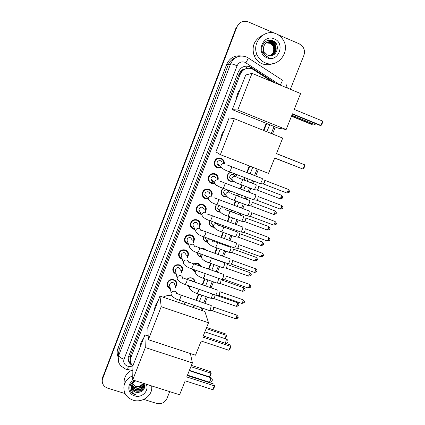 <?xml version="1.0" encoding="UTF-8"?>
<svg xmlns="http://www.w3.org/2000/svg" width="425" height="425" viewBox="0 0 425 425"><rect width="100%" height="100%" fill="white"/><g stroke="black" fill="none" stroke-linecap="round" stroke-linejoin="round"><path stroke-width="0.64" d="M186.899 279.363C188.36 277.892 190.076 277.445 192.052 278.03C193.949 278.805 194.937 280.192 195.027 282.195L194.188 279.597M188.987 286.609L186.564 284.952M193.609 263.792L197.875 263.245C199.336 263.808 200.281 264.828 200.706 266.305M195.075 271.957L194.507 271.798L191.691 268.828M200.823 248.264L203.734 248.359L205.987 250.123M201.216 257.189L200.345 256.971C198.454 256.185 197.46 254.782 197.359 252.758L197.359 252.758M207.347 242.292L206.226 242.038C204.367 241.262 203.368 239.875 203.24 237.873L203.378 236.672M218.386 223.768L218.184 224.357M213.621 227.29L212.144 227.008C210.317 226.238 209.323 224.873 209.158 222.897L209.695 220.564M220.033 212.155L218.099 211.873C216.314 211.113 215.321 209.769 215.124 207.83L216.304 204.436M230.43 191.022L230.531 191.585L230.095 191.17M226.876 196.796L224.102 196.632C222.355 195.888 221.367 194.57 221.133 192.668C221.058 190.841 221.765 189.385 223.252 188.296M235.907 174.223L236.582 176.067L236.146 175.748M233.362 181.326L230.148 181.284C228.443 180.556 227.46 179.27 227.189 177.422C227.115 174.84 228.294 173.108 230.727 172.231M170.228 288.772C168.066 287.863 167.014 286.264 167.057 283.969C167.902 280.447 170.143 279.028 173.788 279.724C175.918 280.601 176.986 282.163 176.991 284.41L175.355 287.757M176.237 274.098L176.014 274.024C173.852 273.126 172.784 271.527 172.805 269.232C173.623 265.641 175.876 264.201 179.562 264.908C181.666 265.779 182.734 267.336 182.766 269.567L181.284 272.85M187.064 251.005L186.947 251.515M182.341 259.324L181.804 259.165C179.669 258.273 178.596 256.679 178.59 254.394C179.382 250.734 181.645 249.268 185.38 249.985C187.457 250.856 188.525 252.397 188.583 254.612L187.266 257.81M192.812 235.891L192.722 236.571M188.562 244.439L187.632 244.205C185.523 243.312 184.455 241.735 184.418 239.466C185.178 235.732 187.452 234.228 191.234 234.961C193.279 235.822 194.352 237.352 194.443 239.546L193.306 242.633M198.528 220.623L200.334 224.368L199.399 227.301M194.921 229.436L193.502 229.139C191.425 228.257 190.352 226.69 190.283 224.442C191.011 220.628 193.29 219.087 197.131 219.831C199.144 220.687 200.212 222.201 200.334 224.368M204.197 205.195L204.298 206.013M201.434 214.274L199.415 213.972C197.37 213.095 196.297 211.549 196.196 209.328C196.876 205.424 199.166 203.846 203.065 204.6C205.041 205.445 206.114 206.938 206.268 209.073L205.546 211.804M209.796 189.619L210.03 190.485M208.048 198.932L205.365 198.698C203.357 197.832 202.284 196.308 202.146 194.119C202.778 190.118 205.073 188.498 209.042 189.258C210.981 190.092 212.048 191.558 212.245 193.657L211.799 195.989M215.3 173.91L215.693 174.797M214.513 183.451L211.358 183.318C209.392 182.468 208.324 180.965 208.144 178.813C208.712 174.712 211.018 173.044 215.061 173.814C216.952 174.627 218.02 176.067 218.253 178.123L218.11 179.764M220.697 158.111L221.26 158.971M216.028 166.223L215.039 165.947M221.127 167.774L217.393 167.827C215.48 166.993 214.407 165.527 214.184 163.423C214.683 159.2 216.994 157.478 221.122 158.259C222.96 159.056 224.023 160.453 224.304 162.456L224.315 163.327M229.208 180.498L228.809 180.492M222.7 195.378L222.232 195.319M215.847 166.882L216.128 167.115M210.949 190.995L210.949 191.558L210.949 190.995M198.948 210.518L199.272 210.54L198.958 210.556M196.876 210.327L196.557 210.221M205.153 206.083L205.089 207.049L205.153 206.083M199.367 221.489L199.235 222.259L199.367 221.489M193.556 236.72L193.444 237.182L193.556 236.72M208.526 189.454L208.436 189.072M210.954 179.642L211.326 179.541M217.255 164.64L217.956 164.316M272.473 81.855L252.147 68.861C246.824 67.262 242.872 69.031 240.295 74.152L130.374 358.95C130.045 361.67 130.9 363.975 132.929 365.872M245.379 68.871L243.44 69.546C242.154 69.636 241.246 70.29 240.709 71.512L238.845 70.762M240.709 71.512L243.44 69.546M130.411 357.521L130.363 359.008M240.651 71.66L238.887 74.55L130.9 354.02L130.374 356.942M193.168 307.461L194.039 305.262M196.021 300.268L198.512 293.994M202.194 284.713L204.563 278.736M208.409 269.041L210.657 263.373M214.673 253.252L216.792 247.903M218.732 243.015L218.997 242.351M220.984 237.341L222.976 232.326M224.915 227.428L225.351 226.339M227.343 221.319L229.197 216.638M231.147 211.724L231.747 210.21M233.745 205.174L235.466 200.839M237.421 195.904L238.191 193.965M240.199 188.907L241.777 184.928M243.743 179.972L244.683 177.602M246.702 172.518L249.321 165.909M263.42 130.363L266.22 123.314M205.87 208.462L206.199 208.362M199.506 222.769L199.952 222.503M179.037 253.89L178.707 253.582M184.965 239.546L184.445 239.1M190.873 225.038L190.283 224.57M196.913 210.476L196.238 210.003M203.113 195.84L202.332 195.394M209.227 181.013L208.59 180.721M215.507 208.659L215.215 208.516M102.414 378.744L236.512 27.296L239.599 23.2M222.381 195.489L222.493 195.218M222.737 195.824L222.854 195.516M102.537 377.788L236.162 27.561L102.77 377.496L102.313 379.589L236.863 27.025C239.355 22.02 243.18 20.32 248.333 21.925L274.826 33.315M275.421 83.077L250.001 66.762C244.726 65.174 240.81 66.922 238.26 72.006L128.228 357.521C127.882 361.207 129.397 363.949 132.786 365.739M277.69 34.547L299.237 43.812L302.462 46.272C304.56 49.098 305.001 52.206 303.79 55.606L290.349 89.282M125.062 393.571L107.69 388.152C103.631 386.559 101.841 383.706 102.313 379.589M169.697 391.627L166.924 398.581C164.741 402.778 161.261 404.372 156.485 403.368L143.778 399.41M275.31 126.979L272.505 134.002M258.368 169.426L255.744 176.014M253.72 181.077L252.779 183.441M250.808 188.381L249.225 192.344M247.212 197.386L246.442 199.32M244.476 204.239L242.755 208.558M240.752 213.573L240.152 215.087M238.197 219.985L236.332 224.65M234.34 229.649L233.904 230.738M231.954 235.62L229.962 240.619M227.97 245.607L227.704 246.272M225.76 251.148L223.635 256.472M219.608 266.565L217.356 272.212M213.493 281.876L211.119 287.831M207.427 297.086L204.93 303.338M202.943 308.316L202.072 310.51M193.625 307.62L194.501 305.421M196.483 300.427L198.969 294.153M202.651 284.872L205.025 278.901M208.872 269.2L211.119 263.537M215.135 253.417L217.255 248.072M219.194 243.185L219.459 242.516M221.446 237.511L223.438 232.496M225.383 227.598L225.813 226.509M227.805 221.489L229.659 216.808M231.609 211.894L232.215 210.38M234.212 205.349L235.928 201.014M237.888 196.079L238.659 194.14M240.662 189.083L242.245 185.103M244.21 180.147L245.151 177.778M247.164 172.699L249.788 166.095M263.888 130.555L266.688 123.505M131.383 364.013C129.354 362.467 128.286 360.453 128.175 357.978M266.262 123.335L263.468 130.385M249.369 165.931L246.744 172.534M244.731 177.618L243.791 179.988M241.825 184.944L240.242 188.923M238.239 193.981L237.469 195.92M235.508 200.855L233.792 205.19M231.795 210.226L231.195 211.74M229.245 216.654L227.386 221.335M225.393 226.355L224.963 227.444M223.019 232.342L221.032 237.363M219.045 242.367L218.779 243.031M216.84 247.924L214.721 253.268M210.704 263.394L208.457 269.057M204.606 278.752L202.236 284.729M198.555 294.01L196.068 300.284M194.087 305.277L193.21 307.477M249.592 66.895L273.812 82.413M264.993 62.735C261.317 61.12 258.655 58.406 257.003 54.581C251.372 42.574 264.706 28.188 276.293 33.851C278.959 35.025 281.127 36.853 282.784 39.339C291.359 51.154 277.796 68.887 264.993 62.735M272.76 63.649C269.158 65.121 265.561 65.131 261.965 63.692C258.373 62.119 255.77 59.463 254.155 55.733C251.419 46.543 254.177 39.753 262.416 35.36M269.535 55.563C277.504 56.753 280.399 43.908 273.201 40.933C266.273 37.172 258.735 46.808 263.118 53.454L267.118 56.902L268.653 57.38L267.166 56.679C264.031 54.586 262.772 51.696 263.383 48.004L264.053 51.749L267.49 55.075L269.535 55.563M274.316 38.903C285.935 43.387 278.184 63.017 266.948 57.736C255.292 53.385 262.985 33.538 274.316 38.903M271.485 55.425C275.772 53.12 277.004 49.672 275.188 45.077L272.149 42.272C270.518 41.565 268.85 41.57 267.134 42.282M270.938 55.585C275.772 53.529 277.254 49.996 275.384 44.997L272.34 42.181C267.532 40.912 264.547 42.851 263.383 48.004M271.102 55.542C275.081 53.146 276.186 49.768 274.412 45.406L271.384 42.612L266.773 42.468M271.198 55.516C275.257 53.141 276.388 49.741 274.603 45.326L271.575 42.527L266.863 42.42M270.789 55.595C274.412 53.109 275.363 49.821 273.636 45.73L270.629 42.952L266.422 42.686M270.858 55.59C274.577 53.13 275.57 49.815 273.833 45.65L270.815 42.872L266.507 42.627M270.475 55.611C273.743 53.056 274.545 49.868 272.877 46.049L269.88 43.292L266.087 42.92M270.56 55.606C273.913 53.067 274.747 49.858 273.068 45.969L270.066 43.207L266.172 42.861M274.502 45.363L274.268 44.933M273.642 44.003C271.867 41.815 269.62 40.742 266.911 40.784M274.332 43.578C272.622 41.512 270.481 40.465 267.909 40.428M269.482 40.168C272.106 40.497 274.189 41.884 275.713 44.322L275.814 44.28C274.337 41.921 272.345 40.55 269.827 40.157M275.193 47.589L274.385 45.363M273.004 43.408C271.293 41.639 269.227 40.779 266.81 40.832M273.705 43.01C272.053 41.331 270.066 40.481 267.755 40.476M151.73 385.942L151.762 388.524C151.252 396.791 141.265 402.99 133.009 400.164C126.448 397.646 123.42 393.035 123.925 386.33C124.87 381.379 127.819 377.852 132.775 375.748M124.1 382.574L124.217 380.078C125.008 375.711 127.5 372.433 131.676 370.239M131.522 386.527C131.692 389.194 133.067 391.064 135.655 392.137L137.61 392.514C143.517 391.723 145.626 388.716 143.947 383.483M146.205 384.195C149.584 390.564 141.801 398.443 134.688 395.882C127.319 393.943 126.687 383.35 133.817 380.279M135.049 380.667C129.938 383.377 128.616 387.175 131.086 392.062L134.991 394.729L136.462 395.053L135.07 394.421C132.132 392.583 130.953 389.948 131.522 386.511C131.548 389.289 132.924 391.186 135.655 392.211L137.61 392.514M131.607 385.778C132.032 388.105 133.386 389.714 135.665 390.623C140.138 391.547 142.938 389.98 144.075 385.932L143.708 383.408M131.58 385.964C131.947 388.376 133.307 390.054 135.66 391C140.138 391.924 142.949 390.357 144.08 386.304L143.512 383.345M131.787 385.039C132.414 387.021 133.705 388.381 135.671 389.125C139.99 390.049 142.768 388.567 144.006 384.683M144.038 384.46L144.064 383.701M131.734 385.225C132.313 387.292 133.625 388.716 135.671 389.502C140.101 390.421 142.89 388.875 144.043 384.869M144.059 384.683L144.043 383.658M132.069 384.301C132.818 385.927 134.018 387.042 135.681 387.642C139.559 388.562 142.263 387.334 143.793 383.961M131.989 384.487C132.712 386.203 133.944 387.377 135.676 388.014C139.666 388.933 142.391 387.642 143.857 384.142M143.427 383.318L139.905 386.24L135.687 386.341L132.361 383.738L135.687 386.543C139.241 387.435 141.865 386.399 143.554 383.43M135.246 380.731C133.2 381.756 131.978 383.408 131.575 385.682M135.729 380.885C133.407 381.862 132.016 383.584 131.564 386.054L131.522 386.511M130.225 390.4C131.537 393.013 133.615 394.565 136.462 395.053M249.587 116.615L244.189 114.442M236.47 98.86C236.752 95.211 238.011 91.959 240.252 89.096M292.464 113.799L320.902 125.423L322.676 121.088L294.222 109.422L300.603 93.543L252.025 73.355L237.756 110.022L286.142 129.535L292.464 113.799M292.342 114.102L319.701 125.279L320.902 125.423L321.56 125.024L322.825 121.933L322.676 121.088M286.142 129.535L278.147 128.122L232.284 109.645L245.73 74.991L252.025 73.355M237.756 110.022L232.284 109.645M312.885 123.813L312.173 124.366L311.084 124.233L291.486 116.238M312.471 123.643L312.173 124.366L291.592 115.967M220.586 139.798C220.851 136.223 222.089 133.03 224.304 130.215M274.731 157.951L303.036 169.097L304.773 164.847L276.452 153.653L282.705 138.088L234.366 118.729L220.378 154.668L268.531 173.379L274.731 157.951M303.036 169.097L303.705 168.656L304.948 165.623L304.773 164.847M220.378 154.668L215.895 151.89L229.086 117.884L234.366 118.729M154.472 310.213L154.541 309.363C154.875 306.409 156.002 303.737 157.914 301.352M163.062 297.16C165.718 295.8 168.534 295.173 171.509 295.279M183.664 301.702L185.348 304.789M201.19 341.02L228.921 350.269L230.52 346.359L202.778 337.067L208.526 322.761L161.208 306.701L148.362 339.703L195.489 355.204L201.19 341.02M228.921 350.269L229.638 349.669L230.78 346.88L229.941 344.845L203.246 335.899M148.362 339.703L147.778 327.462L159.949 296.092L204.85 311.461L208.526 322.761M159.949 296.092L161.208 306.701M230.78 346.88L229.941 344.845M206.619 327.505L225.765 333.976L226.546 335.867L225.229 338.725M206.194 328.567L226.297 335.352L225.765 333.976M224.958 338.635L226.297 335.352L226.546 335.867M140.038 347.422L140.144 346.216C140.521 343.453 141.615 340.951 143.416 338.709M146.843 335.569L148.128 334.778M185.194 380.837L212.798 389.688L214.365 385.852L186.75 376.959L192.392 362.918L145.308 347.549L132.706 379.929L179.605 394.761L185.194 380.837M212.798 389.688L213.52 389.061L214.641 386.32L213.892 384.11L187.319 375.546M190.395 353.531L192.392 362.918M132.706 379.929L132.935 365.734L144.888 334.927L145.308 347.549M148.187 336.016L144.888 334.927M214.641 386.32L213.892 384.11M191.404 365.378L210.465 371.583L211.167 373.639L210.099 376.258L209.403 376.848L189.401 370.366M190.889 366.663L210.901 373.171L210.465 371.583M209.403 376.848L210.901 373.171L211.167 373.639M223.651 162.865L223.63 162.483C223.385 160.719 222.45 159.481 220.825 158.775C217.186 158.095 215.151 159.614 214.721 163.338C214.917 165.182 215.857 166.472 217.542 167.206L220.49 167.28M214.556 165.043L215.294 165.415M221.632 161.473L220.617 160.778C218.413 160.363 217.186 161.288 216.936 163.545L218.636 165.856L220.155 165.978M262.209 178.362C262.469 178.718 262.294 179.717 261.678 181.353L260.387 183.584L259.983 183.483M264.802 180.216L264.424 182.373L263.197 183.945M217.409 164.889L218.2 164.502M218.036 165.532L219.013 165.113M220.017 158.238L219.688 157.935M217.526 179.212L217.584 178.117C217.377 176.301 216.442 175.036 214.774 174.314C211.209 173.639 209.18 175.111 208.68 178.728C208.845 180.62 209.785 181.937 211.512 182.681L213.966 182.877M208.277 179.802L209.026 180.285M216.006 177.772L214.535 176.386C212.378 175.977 211.151 176.869 210.864 179.063L212.569 181.433L213.323 181.597M255.468 194.677L255.68 194.661C255.919 195.059 255.733 196.074 255.122 197.699L253.879 199.856L253.481 199.761M258.267 196.493L257.869 198.688L256.684 200.202M211.044 179.918L211.549 179.77M214.407 173.979L214.253 173.581M211.528 180.71L212.298 180.54M214.869 174.351L214.381 173.607M210.104 181.964L209.089 181.576M211.305 195.378L211.581 193.625C211.411 191.771 210.471 190.48 208.76 189.741C205.264 189.072 203.24 190.501 202.688 194.028C202.815 195.952 203.761 197.296 205.525 198.055L207.586 198.305M202.167 194.501L202.815 195.017M210.173 193.965L208.494 191.882C206.375 191.478 205.158 192.35 204.834 194.485L208.176 198.996L208.308 198.077C209.047 196.424 210.279 195.824 212.017 196.265M248.97 210.843L249.193 210.843C249.417 211.278 249.225 212.309 248.62 213.929L247.419 216.012L247.026 215.921M251.749 212.633L251.366 214.88L250.219 216.346M208.856 189.778L208.755 189.157M205.153 195.691L205.7 195.654M209.249 192.822L209.371 192.429M209.307 189.991L208.972 189.231M205.126 211.14L205.615 209.015C205.477 207.129 204.537 205.812 202.789 205.062C199.352 204.404 197.333 205.796 196.743 209.238C196.833 211.188 197.779 212.548 199.575 213.318L201.036 213.589M196.196 209.169L196.759 209.679M204.197 209.674L202.497 207.273C200.414 206.879 199.197 207.719 198.847 209.807L200.154 212.064M242.526 226.897L242.755 226.907C242.967 227.38 242.765 228.427 242.16 230.042L241.007 232.05L240.614 231.965M245.289 228.661L244.912 230.956L243.796 232.369M203.665 205.509L203.474 204.77M199.043 226.583L199.686 224.283C199.58 222.371 198.64 221.037 196.86 220.283C193.476 219.629 191.468 220.984 190.836 224.352C190.894 226.323 191.84 227.699 193.667 228.475L194.586 228.703M190.342 223.8L190.836 224.288M198.241 224.99L196.536 222.557C194.491 222.169 193.279 222.992 192.902 225.027L193.832 227.051M236.13 242.824L236.369 242.856C236.56 243.366 236.353 244.428 235.748 246.032L234.637 247.977L234.249 247.892M238.877 244.566L238.505 246.914L237.426 248.28M197.96 220.873L197.885 220.182M193.003 241.878L193.795 239.44C193.72 237.506 192.78 236.157 190.974 235.392C187.637 234.749 185.635 236.077 184.971 239.371C185.002 241.363 185.948 242.749 187.802 243.53L188.286 243.674M184.583 238.388L185.024 238.85M192.323 240.189L190.623 237.734C188.604 237.352 187.393 238.154 187 240.152L187.653 241.937M229.776 258.639L230.026 258.687C230.196 259.234 229.983 260.312 229.383 261.912L228.31 263.787L227.933 263.707M232.507 260.366L232.146 262.756L231.099 264.079M187.016 257.029L187.946 254.485C187.898 252.53 186.958 251.17 185.125 250.399C181.831 249.767 179.839 251.063 179.148 254.293C179.137 256.148 179.966 257.497 181.634 258.347L182.113 258.533M178.904 252.939L179.302 253.358M186.447 255.287L184.748 252.811C182.755 252.429 181.555 253.22 181.14 255.17L181.597 256.743M223.476 274.337L223.725 274.401C223.885 274.991 223.662 276.08 223.067 277.674L222.031 279.485L221.664 279.411M226.19 276.048L225.829 278.481L224.814 279.762M181.071 272.043L182.139 269.418C182.113 267.447 181.172 266.077 179.318 265.306C176.067 264.685 174.08 265.954 173.363 269.121C173.315 270.789 174.006 272.074 175.429 272.983L176.051 273.286M180.614 270.273L178.909 267.782C176.943 267.405 175.748 268.18 175.318 270.093L175.637 271.469M217.218 289.924L216.792 293.319L215.794 295.078L215.433 294.998M218.577 295.343L215.794 295.078M219.916 291.619L219.555 294.095L218.833 295.359M175.185 286.933L176.364 284.24C176.364 282.258 175.424 280.882 173.549 280.107C170.335 279.496 168.358 280.744 167.62 283.852C167.546 285.377 168.13 286.604 169.363 287.534L170.08 287.938M174.813 285.154C174.818 283.953 174.25 283.119 173.113 282.646C171.174 282.28 169.979 283.039 169.538 284.92L169.756 286.121M211.007 305.394L211.268 305.495L210.566 308.853L209.605 310.553L209.249 310.478M213.685 307.073L213.334 309.597L212.383 310.797M231.088 172.369C228.586 173.071 227.359 174.723 227.402 177.321C227.657 179.053 228.581 180.258 230.169 180.938L233.001 181.034M234.441 175.477L233.314 174.643C231.062 174.255 229.845 175.212 229.665 177.517L231.333 179.679M255.887 184.588L256.078 184.572C256.317 184.933 256.137 185.911 255.537 187.505L254.299 189.662L253.922 189.571M258.607 186.368L258.225 188.493L257.056 190.007M229.76 177.974L230.058 177.831M230.249 178.898L231.025 178.606M236.199 176.056L235.349 174.011M223.47 188.381C221.988 189.391 221.282 190.788 221.356 192.567C221.574 194.342 222.498 195.58 224.134 196.27L226.52 196.472M221.276 193.492L221.579 193.635M228.698 191.526L227.226 190.108C225.022 189.72 223.805 190.644 223.582 192.886L225.255 195.107M249.528 200.446L249.73 200.441C249.953 200.839 249.767 201.833 249.172 203.421L247.977 205.503L247.605 205.418M252.259 202.215L251.86 204.372L250.729 205.838M223.89 193.917L224.453 193.789M222.562 195.245L222.004 195.032M230.153 191.548L230.026 190.867M213.817 197.885C213.993 197.652 215.518 198.162 218.381 199.405C218.843 199.24 218.689 200.244 217.903 202.422L216.739 204.595L216.474 204.499L215.353 207.719C215.533 209.536 216.463 210.795 218.137 211.501L219.975 211.767M219.188 205.514L217.542 208.165L219.528 210.758L219.656 209.748C220.373 208.149 221.574 207.565 223.252 207.99M243.222 216.187L243.435 216.192C243.637 216.633 243.445 217.643 242.85 219.22L241.697 221.234L241.331 221.149M245.921 217.924L245.544 220.134L244.444 221.558M217.653 208.771L217.982 208.739M222.822 207.464L222.62 206.794M206.221 208.478L205.944 208.574M209.87 220.633L209.392 222.78C209.546 224.628 210.476 225.909 212.181 226.626L213.472 226.886M212.202 221.489L211.549 223.337L212.872 225.478M236.959 231.816L237.177 231.837C237.368 232.31 237.166 233.336 236.576 234.908L235.466 236.852L235.105 236.773M239.642 233.532L239.27 235.79L238.207 237.161M217.876 224.055L218.02 223.635M200.016 222.663L199.58 222.923M203.575 236.746L203.474 237.75C203.596 239.62 204.531 240.922 206.268 241.644L207.278 241.883M205.732 237.527L205.594 238.414L206.587 240.375M230.738 247.334L230.966 247.366C231.136 247.876 230.929 248.917 230.345 250.484L229.272 252.365L228.916 252.291M233.41 249.029L233.043 251.329L232.013 252.663M193.763 237.038L193.492 237.293M205.546 249.964L203.57 248.498L201.073 248.354M197.614 252.976C197.827 254.687 198.735 255.871 200.34 256.546L201.078 256.748M199.692 253.592L200.419 255.159M224.565 262.74L224.156 265.949L223.125 267.771L222.774 267.697M227.221 264.419L226.86 266.762L225.861 268.053M200.356 266.183L197.715 263.373L193.773 263.845M192.036 268.951L194.055 271.166L194.916 271.49M218.726 278.375L218.014 281.302L217.016 283.066L216.676 282.997M219.757 283.348L217.016 283.066M221.08 279.703L220.718 282.088L219.991 283.358M194.687 282.088L194.687 282.051C194.602 280.171 193.678 278.869 191.898 278.141C190.081 277.605 188.493 277.998 187.122 279.337M187.271 285.196L188.849 286.126M192.61 281.361L191.558 280.665L190.278 280.548M212.617 294.02L211.916 296.549L210.949 298.26L210.614 298.191M215.103 294.961L214.62 297.303L213.685 298.509M245.852 68.685L247.249 66.109M130.326 357.074L128.488 356.394M238.887 74.55L240.295 74.152M130.9 354.02L130.815 357.271M240.598 71.719L241.756 71.607M240.89 72.887L239.859 72.68M130.406 356.15L130.836 356.501M102.882 376.598L102.653 378.399M280.373 85.138L244.938 62.273C241.411 61.211 238.792 62.379 237.092 65.774L124.015 359.279C123.154 362.477 124.297 364.751 127.447 366.1L132.913 366.972M118.734 362.61L118.224 357.297L118.75 355.38L230.626 63.803C234 57.051 239.195 54.735 246.197 56.854M118.23 357.212C116.933 354.37 116.827 351.464 117.911 348.495L226.711 64.313L228.268 64.791L230.626 63.803C231.476 63.723 233.633 64.382 237.092 65.774M127.5 369.638L128.414 366.323M226.711 64.313C229.681 57.928 234.552 55.144 241.32 55.967M235.657 57.688C232.167 58.905 229.707 61.274 228.268 64.791L119.186 349.43L118.522 353.244M236.863 27.025L236.512 27.296M248.211 57.938L282.083 79.974C282.683 80.16 282.057 81.844 280.203 85.021M246.373 56.929L248.057 57.837C248.476 57.912 247.748 59.553 245.873 62.767M124.015 359.279C120.737 358.089 118.984 356.788 118.75 355.38L119.186 349.43L117.911 348.495M196.552 308.619L197.423 306.425M199.41 301.437L201.902 295.168M205.588 285.897L207.958 279.932M211.809 270.247L214.057 264.589M218.078 254.474L220.203 249.135M222.142 244.253L222.408 243.589M224.395 238.59L226.387 233.58M228.331 228.682L228.767 227.598M230.759 222.583L232.618 217.908M234.568 212.999L235.168 211.491M237.171 206.46L238.893 202.13M240.853 197.205L241.623 195.266M243.631 190.214L245.209 186.24M247.18 181.289L248.12 178.92M250.139 173.846L252.758 167.248M266.873 131.75L269.673 124.706M250.984 67.628L251.398 67.501M260.53 59.787L256.594 54.745M313.836 124.201L314.218 124.355L315.042 123.372M298.786 162.477L298.621 162.196M296.554 166.733L297.096 166.759M225.377 343.315L226.514 339.166L204.866 331.872M209.089 382.096L209.382 382.187L210.194 380.869L210.805 377.724L189.274 370.68M264.876 180.354L287.9 189.242C288.373 189.162 288.336 189.874 287.794 191.383L286.769 192.987L286.466 192.87M289.239 191.872L287.794 191.383M224.772 163.641C223.029 163.184 221.781 163.79 221.037 165.463L220.91 166.547L222.689 168.975L223.47 169.15M226.52 165.059C226.498 164.725 228.087 165.224 231.296 166.568C231.768 166.377 231.62 167.344 230.849 169.469L229.601 171.801L229.325 171.695M258.331 196.621L281.313 205.371C281.786 205.296 281.748 206.024 281.201 207.554L280.213 209.105L279.916 208.988M282.657 207.995L281.201 207.554M218.37 180.014C216.633 179.562 215.39 180.168 214.652 181.831L214.519 182.824L216.304 185.305L216.862 185.454M220.145 181.533C220.224 181.247 221.776 181.751 224.814 183.048C225.282 182.872 225.128 183.855 224.352 186.007L223.146 188.259L222.875 188.158M251.834 212.766L274.778 221.377C275.251 221.313 275.209 222.057 274.656 223.608L273.705 225.101L273.408 224.995M275.076 221.489C276.404 222.923 276.755 223.762 276.123 224.007L274.656 223.608M209.966 201.519L210.285 201.615M245.384 228.793L268.287 237.272C268.759 237.214 268.717 237.973 268.159 239.541L267.24 240.991L266.948 240.879M268.584 237.378C269.918 238.808 270.273 239.652 269.641 239.897L268.159 239.541M205.711 212.394C203.979 211.963 202.746 212.564 202.018 214.205L201.886 215.05L198.847 209.807M207.528 214.11L211.995 215.634C212.458 215.486 212.293 216.516 211.501 218.721L210.38 220.819L210.115 220.724M238.983 244.704L261.848 253.045C262.315 253.002 262.273 253.773 261.71 255.361L260.828 256.764L260.536 256.658M262.135 253.151C263.479 254.57 263.835 255.414 263.202 255.675L261.71 255.361M201.238 230.95L199.452 228.411C197.721 227.986 196.493 228.586 195.766 230.212L195.638 230.998L192.902 225.027M201.28 230.212L205.657 231.747C206.114 231.614 205.944 232.661 205.148 234.892L203.803 236.831M232.629 260.498L255.457 268.706C255.924 268.674 255.871 269.461 255.308 271.065L254.453 272.42L254.171 272.319M256.817 271.32L255.308 271.065M195.017 246.877L193.237 244.306C191.505 243.892 190.283 244.492 189.566 246.107L189.438 246.84L187 240.152M195.075 246.197C195.606 245.958 195.128 246.107 199.362 247.743C199.819 247.621 199.644 248.689 198.842 250.952L197.54 252.822M226.318 276.176L249.108 284.256C249.571 284.229 249.523 285.032 248.949 286.663L248.126 287.969L247.849 287.874M250.474 286.87L248.949 286.663M188.849 262.682C188.822 261.439 188.227 260.578 187.064 260.089C185.343 259.686 184.121 260.281 183.403 261.885L183.281 262.565L181.14 255.17M188.913 262.06L193.12 263.617C193.572 263.511 193.391 264.6 192.578 266.889L191.319 268.696M220.054 291.741L242.808 299.689C243.27 299.678 243.212 300.496 242.638 302.143L241.57 303.317M244.173 302.308L242.638 302.143M182.718 278.364C182.708 277.116 182.113 276.25 180.938 275.761C179.217 275.363 178.001 275.958 177.294 277.552L177.172 278.189L175.318 270.093M182.787 277.807L186.926 279.374C187.372 279.283 187.186 280.399 186.363 282.71L185.146 284.458M213.839 307.195L236.555 315.015C237.012 315.015 236.953 315.849 236.374 317.512L235.338 318.649M237.92 317.634L236.374 317.512M176.635 293.935C176.641 292.676 176.046 291.805 174.856 291.316C173.14 290.928 171.928 291.523 171.222 293.101L169.538 284.92M176.704 293.436L180.774 295.014C181.215 294.945 181.018 296.082 180.189 298.419L179.015 300.114M258.676 186.495L281.175 195.123C281.621 195.059 281.578 195.76 281.047 197.232L280.07 198.783L279.788 198.672M282.476 197.689L281.047 197.232M235.71 176.423C234.021 175.982 232.815 176.572 232.087 178.192L231.97 179.366L233.676 181.581L234.318 181.741M237.378 177.804C237.331 177.485 238.908 177.995 242.101 179.339C242.595 179.191 242.473 180.152 241.724 182.219L240.481 184.434L240.189 184.322M252.317 202.332L274.778 210.827C275.225 210.768 275.182 211.485 274.646 212.978L273.7 214.476L273.424 214.37M276.085 213.387L274.646 212.978M229.458 192.259C227.773 191.829 226.573 192.419 225.85 194.023L225.723 195.112L227.874 197.508M231.157 193.736C231.189 193.465 232.73 193.981 235.774 195.282C236.268 195.144 236.135 196.122 235.386 198.215L234.186 200.356L233.893 200.249M246.006 218.052L268.43 226.419C268.871 226.366 268.828 227.099 268.287 228.607L267.378 230.058L267.102 229.957M269.742 228.974L268.287 228.607M224.974 209.552L229.489 211.103C229.983 210.981 229.845 211.979 229.086 214.094L227.928 216.166L227.641 216.059M239.737 233.66L262.124 241.899C262.57 241.857 262.517 242.601 261.975 244.131L261.093 245.533L260.822 245.432M262.395 241.995C263.707 243.403 264.058 244.226 263.436 244.465L261.975 244.131M218.806 225.914L217.09 223.603C215.417 223.189 214.221 223.773 213.509 225.356L213.377 226.297L215.098 228.65M218.833 225.25L223.252 226.812C223.741 226.7 223.603 227.72 222.838 229.861L221.717 231.864L221.436 231.763M233.516 249.156L255.866 257.268C256.307 257.237 256.254 257.991 255.707 259.542L254.591 260.801M257.183 259.818L255.707 259.542M209.69 238.967L207.4 240.858L207.273 241.729L205.594 238.414M212.728 240.837L217.063 242.409C217.547 242.308 217.403 243.35 216.633 245.517L215.549 247.456L215.273 247.355M212.691 241.453L212.032 239.817M227.338 264.541L249.65 272.526C250.091 272.505 250.038 273.275 249.486 274.848L248.402 276.064M250.973 275.081L249.486 274.848M202.688 254.665L201.338 256.248L201.211 257.067L199.777 253.619M210.917 257.89C211.4 257.81 211.252 258.862 210.471 261.062L209.424 262.937L209.153 262.841M206.619 256.881L206.454 256.009M221.207 279.82L243.477 287.683C243.918 287.667 243.86 288.453 243.302 290.041L242.255 291.221M244.779 290.126L243.302 290.041M196.068 270.374L195.192 272.297L194.321 269.758M205.1 273.562L204.287 276.648L203.076 278.216M215.629 295.168L237.352 302.728C237.793 302.722 237.729 303.524 237.166 305.129L236.151 306.276M238.659 305.161L237.166 305.129M189.672 286.036L189.215 287.422L188.732 285.706M199.001 289.282L198.215 291.97L197.041 293.484M200.387 266.193L199.723 264.477M176.991 284.41L176.455 281.987M182.766 269.567L182.012 266.815M188.583 254.612L187.526 251.499M194.443 239.546L192.961 236.034M212.245 193.657L211.432 192.679M218.253 178.123L217.472 177.4M224.304 162.456L223.539 161.936M130.459 355.683L130.374 358.95M239.7 72.925L240.762 73.121M241.91 71.421L240.784 71.517M118.517 353.297L118.224 357.297L118.777 362.716L120.557 365.755L125.896 369.277L132.86 370.409M200.871 310.096L201.742 307.907M203.729 302.924L206.226 296.666M209.913 287.412L212.288 281.456M216.144 271.782L218.397 266.135M222.424 256.036L224.549 250.708M226.493 245.836L226.759 245.167M228.746 240.178L230.743 235.174M232.693 230.286L233.123 229.202M235.121 224.198L236.98 219.534M238.935 214.63L239.535 213.122M241.538 208.101L243.259 203.777M245.225 198.857L245.995 196.924M248.003 191.882L249.587 187.914M251.558 182.973L252.503 180.609M254.522 175.541L257.146 168.953M271.277 133.514L274.082 126.485M287.396 88.055L286.147 84.527M257.003 54.581L254.155 55.733M123.925 386.33L124.217 380.078M144.08 386.304L144.075 385.932M291.885 115.239L314.218 124.355L316.54 123.983M299.189 162.637L298.764 162.387M276.484 153.584L298.392 162.238M274.662 158.111L297.697 166.993M154.588 309.921L154.541 309.363M226.344 343.639L227.864 342.316C228.289 340.914 227.843 339.862 226.509 339.155M140.154 347.119L140.144 346.216M187.489 375.126L209.382 382.187C210.641 382.41 211.56 381.963 212.139 380.842C212.58 379.408 212.123 378.346 210.779 377.644M288.203 189.359C289.515 190.804 289.861 191.643 289.239 191.877C289.659 192.249 288.841 192.621 286.769 192.987L263.447 184.009M214.721 163.338L214.179 162.918M216.936 163.545L220.91 166.547C222.089 168.624 224.984 170.377 229.601 171.801L260.339 183.621M231.572 166.674L261.959 178.415M263.489 183.982L260.387 183.584M281.616 205.482C282.938 206.922 283.284 207.761 282.657 208C283.082 208.362 282.269 208.728 280.213 209.105L256.934 200.265M208.68 178.728L208.16 178.181M210.864 179.063L214.519 182.824C215.656 185.018 218.535 186.83 223.146 188.259L253.831 199.893M225.085 183.148L255.42 194.703M256.971 200.239L253.879 199.856M202.688 194.028L202.194 193.348M247.371 216.049L216.739 204.595C212.165 203.192 209.312 201.322 208.176 198.996M276.123 224.007C276.553 224.357 275.745 224.724 273.705 225.101L250.463 216.41M218.647 199.506L248.923 210.874M250.5 216.378L247.419 216.012M196.743 209.238L196.281 208.425M240.959 232.087L210.38 220.819C205.822 219.422 202.991 217.499 201.886 215.05M269.641 239.897C270.072 240.237 269.269 240.603 267.24 240.991L244.04 232.433M212.261 215.735L242.478 226.923M244.077 232.401L241.007 232.05M190.836 224.352L190.421 223.412M234.589 248.014L204.064 236.922C199.527 235.54 196.717 233.564 195.638 230.998M263.202 255.675C263.633 256.004 262.841 256.371 260.828 256.764L237.66 248.338M205.918 231.843L236.082 242.856M237.697 248.312L234.637 247.977M255.738 268.807C257.088 270.22 257.449 271.065 256.812 271.336C257.242 271.66 256.456 272.021 254.453 272.42L231.327 264.132M184.971 239.371L184.604 238.319M228.262 263.824L197.795 252.912C193.226 251.504 190.437 249.48 189.438 246.84M199.623 247.833L229.734 258.671M231.365 264.106L228.31 263.787M249.385 284.352C250.745 285.765 251.106 286.609 250.463 286.891C250.899 287.204 250.118 287.56 248.126 287.969L225.043 279.815M179.148 254.293L178.829 253.146M181.985 258.087L181.634 258.347M221.988 279.522L191.574 268.786C187.94 267.654 183.26 264.988 183.281 262.565M193.375 263.707L223.433 274.364M225.075 279.788L222.031 279.485M243.079 299.784C244.444 301.187 244.805 302.037 244.163 302.329C244.603 302.627 243.828 302.988 241.841 303.408L218.801 295.386M173.363 269.121L173.092 267.888M175.923 272.733L175.429 272.983M215.751 295.109L185.39 284.543C181.799 283.47 177.108 280.675 177.172 278.189M187.17 279.459L217.175 289.951M236.815 315.106C238.191 316.513 238.558 317.369 237.91 317.661C238.351 317.948 237.58 318.309 235.604 318.739L212.601 310.845M167.62 283.852L167.402 282.551M169.968 287.332L169.363 287.534M209.562 310.585L179.254 300.193C175.642 299.163 170.962 296.193 171.105 293.696M181.013 295.099L210.965 305.421M212.633 310.818L209.605 310.553M281.456 195.229C282.747 196.663 283.087 197.482 282.476 197.694C282.896 198.055 282.094 198.417 280.07 198.783L257.29 190.071M229.665 177.517L231.97 179.366C232.974 181.209 235.811 182.899 240.481 184.434L254.251 189.699M242.399 179.456L255.839 184.615M257.327 190.044L254.299 189.662M275.055 210.933C276.356 212.357 276.696 213.18 276.08 213.398C276.505 213.743 275.713 214.104 273.7 214.476L250.962 205.897M223.582 192.886L225.723 195.112C226.706 197.078 229.527 198.831 234.186 200.356L247.929 205.541M236.066 195.388L249.486 200.472M250.994 205.87L247.977 205.503M268.701 226.52C270.008 227.933 270.353 228.751 269.737 228.985C270.162 229.325 269.376 229.681 267.378 230.058L244.673 221.611M215.353 207.719L215.119 207.411M219.528 210.758C220.511 212.856 223.311 214.657 227.928 216.166L241.655 221.271M229.776 211.209L243.18 216.213M244.71 221.584L241.697 221.234M209.392 222.78L209.169 222.413M211.549 223.337L213.377 226.297C214.338 228.512 217.122 230.366 221.717 231.864L235.418 236.89M263.436 244.465C263.861 244.795 263.08 245.151 261.093 245.533L238.43 237.219M223.539 226.918L236.916 231.843M238.462 237.192L235.466 236.852M256.132 257.364C257.454 258.767 257.8 259.59 257.178 259.834C257.608 260.153 256.833 260.509 254.857 260.897L232.231 252.716M203.474 237.75L203.267 237.325M207.273 241.729C208.154 244.014 210.917 245.921 215.549 247.456L229.229 252.402M217.34 242.51L230.701 247.361M232.262 252.689L229.272 252.365M249.911 272.622C251.239 274.019 251.589 274.842 250.968 275.097C251.393 275.405 250.628 275.761 248.662 276.16L226.073 268.101M200.828 256.148L200.34 256.546M201.211 257.067C202.077 259.457 204.813 261.418 209.424 262.937L223.077 267.803M211.188 257.991L224.528 262.767M226.105 268.074L223.125 267.771M243.738 287.773C245.071 289.17 245.427 289.999 244.795 290.254C245.225 290.557 244.465 290.907 242.51 291.311L219.959 283.379M194.687 270.815L194.055 271.166M195.192 272.297C196.01 274.773 198.725 276.781 203.341 278.306L216.973 283.098M237.607 302.812C238.946 304.199 239.302 305.033 238.669 305.304C239.1 305.596 238.345 305.952 236.401 306.361L213.892 298.557M188.291 285.552L187.924 285.696M189.215 287.422C190.012 290.009 192.711 292.06 197.301 293.574L210.912 298.292M213.918 298.531L210.949 298.26M215.491 295.12L215.114 294.987"/></g></svg>
